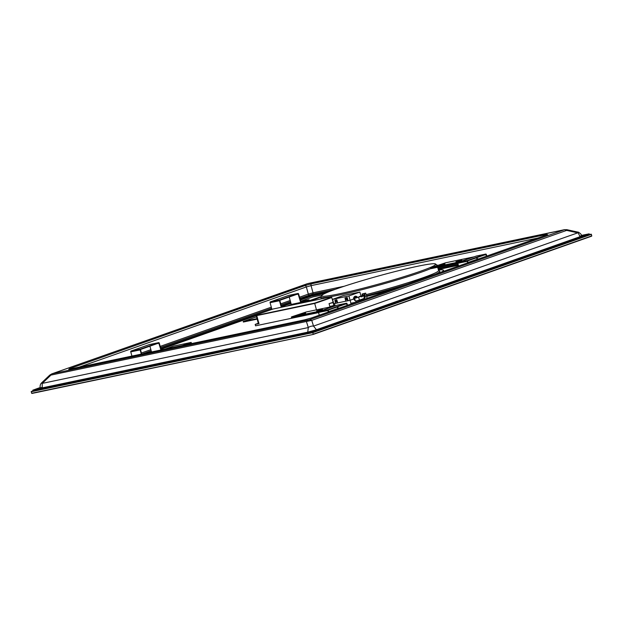 <?xml version="1.0" encoding="UTF-8"?>
<svg xmlns="http://www.w3.org/2000/svg" width="623" height="623" viewBox="0 0 623 623"><rect width="100%" height="100%" fill="white"/><g stroke="black" fill="none" stroke-linecap="round" stroke-linejoin="round"><path stroke-width="0.93" d="M589.389 234.497L591.422 234.318L591.562 236.203L313.268 334.426L32.007 393.44L31.15 391.75L32.98 390.855M31.438 391.4L312.699 332.378L590.993 234.162M313.268 334.426L31.578 393.284M591.422 234.318L312.785 332.659L31.15 391.75M312.699 332.378L313.205 334.193L591.85 235.844M33.665 390.878L33.011 390.956L32.801 390.193L313.852 331.078L314.062 331.841L33.665 390.878L33.455 390.115M313.852 331.078L589.21 233.835L589.42 234.598L588.875 234.855L314.062 331.841M325.479 293.168L311.687 296.065L300.317 300.076M290.988 303.37L281.44 306.742M256.178 315.659L160.991 349.254M458.38 265.281L438.288 269.502M329.326 291.556L311.477 295.302L311.687 296.065M458.17 264.518L438.07 268.731M311.477 295.302L300.099 299.313M290.777 302.607L281.222 305.979M271.901 309.265L160.781 348.483M151.451 351.777L149.956 352.307M50.253 375.241L311.734 320.37L566.657 230.401A5.311 3.824 70.6 0 0 564.111 229.848L307.147 283.769L52.223 373.738L309.195 319.817L564.111 229.848M40.285 388.098C39.817 385.902 40.285 384.134 41.694 382.779L42.216 383.394L50.447 375.56A5.311 3.676 78.1 0 1 52.262 373.792M309.195 319.817A5.311 3.824 70.6 0 1 311.734 320.37L313.525 326.102A6.378 5.412 162.7 0 0 308.299 327.558L307.739 332.16L42.247 387.872L42.216 383.394L308.299 327.558L306.508 321.826A5.311 3.676 78.1 0 1 308.323 320.058M579.756 236.156C582.248 235.665 582.349 235.844 580.083 236.685L577.762 232.091L566.86 229.685L564.407 229.7L308.346 283.434L51.873 373.839L49.793 375.077L41.694 382.779M580.083 236.685L316.422 329.738L307.739 332.16M566.657 230.401L577.747 232.846L313.525 326.102L316.422 329.738M589.21 233.835L581.539 235.385M40.16 387.529L32.801 390.193M42.247 387.872C39.763 388.355 39.654 388.176 41.92 387.342M475.933 257.977L478.028 258.973L479.142 258.771M457.796 263.046L431.692 268.529L430.867 268.622L430.657 267.851L431.342 267.54L445.406 262.844L473.472 256.956A1.059 0.763 70.6 0 1 473.745 256.956M430.657 267.851L459.54 261.87A1.059 0.763 -109.4 0 1 459.813 261.878M461.845 260.266L455.935 261.715L461.877 260.391M444.947 263.809L439.036 265.258L444.978 263.934M467.639 262.836L467.219 261.333A0.693 0.475 78.1 0 1 467.491 260.507L485.738 254.067A0.693 0.475 78.1 0 1 485.784 254.059L476.393 256.03A0.693 0.475 -101.9 0 1 476.439 256.022M467.912 262.735L467.6 260.92L485.87 254.472L486.516 256.17M458.59 266.029L457.835 263.303A0.693 0.475 -101.9 0 1 458.1 262.478L476.354 256.037A0.693 0.475 -101.9 0 1 476.393 256.03M486.797 256.076L486.376 254.573A0.693 0.475 78.1 0 0 485.784 254.059M476.977 257.611L477.257 258.607M336.615 307.147L338.71 308.144L339.823 307.941M318.478 312.216L292.366 317.699L291.548 317.792L291.338 317.021L292.023 316.71L306.088 312.014L334.154 306.127A1.059 0.763 70.6 0 1 334.426 306.134M291.338 317.021L320.222 311.041A1.059 0.763 -109.4 0 1 320.495 311.048M322.527 309.436L316.616 310.885L322.558 309.561M305.628 312.98L299.718 314.436L305.659 313.104M328.313 312.006L327.9 310.503A0.693 0.475 78.1 0 1 328.165 309.686L346.419 303.237A0.693 0.475 78.1 0 1 346.466 303.23L337.074 305.2A0.693 0.475 -101.9 0 1 337.121 305.192M328.594 311.905L328.282 310.09L346.552 303.642L347.19 305.34M319.264 315.199L318.509 312.473A0.693 0.475 -101.9 0 1 318.781 311.648L337.035 305.208A0.693 0.475 -101.9 0 1 337.074 305.2M347.47 305.247L347.058 303.744A0.693 0.475 78.1 0 0 346.466 303.23M337.658 306.781L337.931 307.778M438.421 270A65.096 4.314 164.5 0 1 443.467 270.289A65.096 4.314 164.5 0 1 441.333 272.119M401.508 286.175A65.096 4.314 164.5 0 1 366.488 295.972M443.467 270.289L443.607 270.795A65.096 4.314 164.5 0 1 443.288 271.426M391.999 289.531A65.096 4.314 164.5 0 1 366.628 296.486M258.124 315.09C259.168 314.662 259.152 314.568 258.086 314.81L256.084 315.23L258.304 323.259L256.201 314.88L273.045 309.024L330.813 296.898L331.148 297.342L329.707 297.63C328.664 298.051 328.679 298.144 329.746 297.903M329.466 297.693C328.251 297.934 328.235 297.833 329.427 297.389C328.235 297.833 328.251 297.934 329.466 297.693L331.779 297.506A79.76 5.288 -15.5 0 1 314.67 303.448L256.746 315.604L258.249 314.763C259.441 314.319 259.425 314.218 258.21 314.459L256.201 314.88M331.475 297.272L314.631 303.128L316.445 309.841M314.631 303.128L256.863 315.254M317.177 312.489L317.286 312.878L255.57 325.829L255.181 324.419L258.973 323.625L256.746 315.604M258.304 323.259L258.841 323.142M258.28 323.236A79.76 5.288 -15.5 0 0 255.181 324.419M259.043 323.384L257.626 323.68L259.028 323.29M327.9 310.503L318.509 312.473A79.76 5.288 164.5 0 1 317.286 312.878M333.118 302.342L331.779 297.506M330.813 296.898L329.707 297.63M258.086 314.81L258.21 314.459C259.425 314.218 259.441 314.319 258.249 314.763M355.756 297.786A1.332 0.919 78.1 0 0 354.954 297.148M359.339 300.886L359.564 300.076M359.751 300.761L359.409 300.13M360.958 296.439A1.596 1.106 -101.9 0 0 361.916 296.844A1.596 1.106 -101.9 0 0 362.695 295.824L363.567 295.52L364.362 298.378L359.416 300.13L355.375 301.135L354.588 298.269L360.958 296.439L354.588 298.269M363.567 295.52L359.284 296.548A1.596 1.106 78.1 0 1 359.222 296.805M358.17 297.179L355.071 298.137L358.17 297.179M361.729 296.86A1.596 1.106 78.1 0 0 362.321 295.909L362.695 295.824M361.067 296.556A1.596 1.106 -101.9 0 0 361.176 296.143L362.321 295.909M361.698 295.964L361.916 296.735M361.176 296.143L360.273 296.626M359.284 296.548L360.18 296.283M364.066 297.303L364.953 296.992M364.681 296.018L363.793 296.338M363.746 296.151L363.77 295.146M364.657 295.917L364.019 296.05M359.658 296.462A1.596 1.106 -101.9 0 1 359.541 296.875M363.147 299.577L362.555 299.795M363.201 298.791L363.193 299.57M359.907 300.722L362.352 299.865M363.232 299.531L364.307 299.305M355.196 300.488A2.126 1.472 -101.9 0 1 353.817 298.9L353.607 298.129M356.449 297.342L356.231 296.579M356.076 302.21L351.138 303.214L356.286 302.132M350.928 303.292L350.087 300.27L353.498 299.071A3.458 2.391 -101.9 0 1 355.235 296.229A3.458 2.391 -101.9 0 1 357.407 297.21M356.138 296.945L356.006 296.455M335.151 305.877L334.504 303.541M345.773 299.219L345.703 299.242A0.794 0.576 70.6 0 0 346.824 299.001L346.474 297.724L347.198 297.521L346.069 297.817M336.077 299.92L335.672 300.006M336.186 299.865L335.665 299.975M333.881 306.181L333.873 305.488L329.84 306.493L329.053 303.627L333.437 302.498M334.029 305.434L334.224 306.111L334.785 305.94M359.37 301.002L362.936 299.741M364.12 297.521L365.53 297.07L364.548 293.542L365.701 293.137L367.134 298.308M364.891 299.095L364.432 297.451M364.151 298.456L364.385 299.274M363.816 299.476L359.378 301.041L359.152 300.216M359.346 300.925L359.759 300.777M362.991 295.645L362.524 293.963L363.209 295.263L364.408 295.014M365.701 293.137L363.684 293.604M362.461 295.754L362.002 294.079L362.524 293.963M364.393 297.389L365.53 297.07M362.82 293.861L364.548 293.542M365 297.179L364.027 293.651M362.002 294.079L363.676 293.558M345.796 299.367A0.607 0.436 -109.4 0 0 346.661 299.18A0.607 0.436 -109.4 0 0 345.796 299.367M335.4 301.548A0.607 0.436 -109.4 0 0 336.256 301.368A0.607 0.436 -109.4 0 0 335.4 301.548M333.087 302.622L333.881 305.488L334.94 305.114M333.367 302.256L329.053 303.627M332.635 302.537L329.536 303.494L332.635 302.537M335.042 305.854L334.644 305.971M360.982 296.065L359.868 292.055L348.896 295.925L350.103 300.27L345.851 301.213L344.971 298.043M348.896 295.925L332.565 299.351L333.772 303.697L335.439 303.346M337.674 302.879L336.794 299.71L334.917 300.099L335.447 303.393L345.835 301.166M335.89 300.784L335.657 299.943M346.287 298.604L346.053 297.763M346.824 297.607L345.695 297.841M345.703 299.242L345.344 297.965M347.727 300.816L346.847 297.646M348.078 300.691L347.198 297.521M337.323 302.996L336.794 299.71M336.443 299.827L336.428 301.189A0.794 0.576 70.6 0 1 335.299 301.423L335.291 300.021M359.868 292.055L343.538 295.481L332.565 299.351M357.065 297.327A3.458 2.391 78.1 0 0 355.048 296.275M281.285 307.295L279.462 300.73A0.693 0.475 78.1 0 1 279.735 299.912L297.981 293.464A0.693 0.475 78.1 0 1 298.028 293.456L288.636 295.427A0.693 0.475 -101.9 0 1 288.683 295.419M281.573 307.232L279.844 300.317L298.113 293.869L300.668 302.451A0.693 0.475 78.1 0 0 301.306 302.957L309.14 300.185L309.024 299.78L301.174 302.552L298.619 293.97A0.693 0.475 78.1 0 0 298.028 293.456M271.932 309.39L270.078 302.7A0.693 0.475 -101.9 0 1 270.343 301.882L288.597 295.434A0.693 0.475 -101.9 0 1 288.636 295.427M289.22 297.007L291.276 304.421A0.693 0.475 -101.9 0 0 291.914 304.927L301.221 302.973M300.714 301.524L309.024 299.78M300.644 301.252L312.863 296.937L321.982 295.029M257.143 319.14L243.344 322.036L243.204 321.523L256.505 316.834M320.79 297.226L308.377 301.61M286.814 306.134L291.323 304.546M320.728 296.688L304.46 302.428M257.003 318.633L243.204 321.523M141.312 354.121L140.144 349.9A0.693 0.475 78.1 0 1 140.416 349.082L158.663 342.642A0.693 0.475 78.1 0 1 158.709 342.627L149.318 344.597A0.693 0.475 -101.9 0 1 149.364 344.589M141.6 354.059L140.525 349.487L158.795 343.039L160.898 350.009M131.928 356.091L130.76 351.87A0.693 0.475 -101.9 0 1 131.025 351.053L149.279 344.605A0.693 0.475 -101.9 0 1 149.318 344.597M161.186 349.947L159.301 343.141A0.693 0.475 78.1 0 0 158.709 342.627M149.902 346.178L151.514 351.979M186.417 344.651L191.331 342.923L191.191 342.409L182.492 345.477M164.846 349.184L173.544 346.108L191.191 342.409M142.441 353.88L151.187 350.796M160.508 347.502L271.628 308.292M280.95 304.997L290.505 301.625M299.834 298.331L312.621 294.064L335.353 289.29M437.813 267.789L457.905 263.576M312.621 294.064A1.059 0.732 78.1 0 0 313.034 292.794L344.246 286.245M309.366 294.967A1.059 0.763 70.6 0 1 308.33 294.103L313.034 292.794L311.048 285.638L537.875 238.048M141.32 353.046L150.875 349.674M160.197 346.388L271.317 307.17M280.646 303.876L290.193 300.504M299.523 297.218L308.33 294.103L306.345 286.954L311.048 285.638A1.596 1.106 78.1 0 1 311.671 283.738L546.737 234.412L547.002 234.832L311.547 317.932L304.67 319.848L69.597 369.174L69.34 368.754L304.795 285.653A1.596 1.145 70.6 0 1 306.345 286.954L78.965 367.204M304.795 285.653L311.671 283.738M588.665 234.084L588.875 234.855M310.955 331.88L311.173 332.651M69.34 368.754A1.596 1.145 70.6 0 1 70.251 369.026M546.737 234.412A1.596 1.106 78.1 0 0 546.122 235.136M478.028 258.973L467.865 262.556M467.881 262.602L478.129 258.989M473.472 256.956L459.54 261.87M431.692 268.529L431.474 267.758M457.835 263.303L467.219 261.333M476.354 256.037L485.738 254.067M467.491 260.507L458.1 262.478M484.141 255.087L486.096 254.675M338.71 308.144L328.547 311.726M328.555 311.773L338.811 308.159M334.154 306.127L320.222 311.041M292.366 317.699L292.156 316.928M337.035 305.208L346.419 303.237M328.165 309.686L318.781 311.648M344.815 304.258L346.777 303.845M339.776 293.721A59.255 3.925 -15.5 0 0 420.478 271.231A59.255 3.925 -15.5 0 0 417.449 266.309A59.255 3.925 -15.5 0 0 336.739 288.807A59.255 3.925 -15.5 0 0 339.776 293.721M436.45 265.733A60.314 3.995 -15.5 0 0 437.011 264.923L434.262 263.7C431.287 263.708 425.704 264.573 417.511 266.294C397.856 270.366 364.525 279.462 343.359 286.541C332.425 290.186 325.479 292.903 322.519 294.679L320.767 297.155A60.314 3.995 -15.5 0 0 339.364 294.991A60.314 3.995 -15.5 0 0 430.851 268.56M360.951 295.948A60.314 3.995 -15.5 0 0 362.415 295.582M366.114 294.64A60.314 3.995 -15.5 0 0 438.576 270.546L438.888 270.966L438.483 270.888M366.417 295.73A61.381 4.065 -15.5 0 0 407.481 284.065M435.36 274.229A61.381 4.065 -15.5 0 0 438.732 270.841M354.534 296.556A1.962 1.363 -101.9 0 1 355.079 296.548M355.172 300.395A1.962 1.363 -101.9 0 1 354.705 300.263M355.141 300.263A1.861 1.285 -101.9 0 1 353.88 298.869A1.861 1.285 -101.9 0 1 354.713 296.618A1.861 1.285 -101.9 0 1 354.869 296.603M356.465 297.537A1.861 1.285 78.1 0 0 355.017 296.556A1.861 1.285 78.1 0 0 354.183 298.806A1.861 1.285 78.1 0 0 355.087 300.076M354.884 299.359A1.332 0.919 -101.9 0 1 354.627 298.962M354.456 298.152A1.332 0.919 -101.9 0 1 355.126 297.078A1.332 0.919 -101.9 0 1 356.107 297.669M359.416 300.13L358.622 297.264M337.682 307.653L337.464 306.851M270.078 302.7L279.462 300.73M288.597 295.434L297.981 293.464M279.735 299.912L270.343 301.882M296.384 294.484L298.339 294.072M300.668 302.451L291.276 304.421M130.76 351.87L140.144 349.9M149.279 344.605L158.663 342.642M140.416 349.082L131.025 351.053M157.058 343.655L159.021 343.242M581.726 235.922L581.158 234.598C581.633 234.63 578.432 231.733 577.762 232.091M547.703 234.567L311.438 317.964L304.772 319.817L68.725 369.338M320.767 297.155L321.258 298.908M437.011 264.923L437.167 265.484M437.665 267.267L438.576 270.546M356.699 297.934L354.713 296.618M354.837 299.196L355.126 297.078M333.617 305.574L333.788 306.197M330.797 306.36L330.922 306.804M356.333 301.002L356.613 302.015M346.03 298.697L346.676 298.472M335.626 300.878L336.28 300.652M301.259 302.965L291.876 304.935"/></g></svg>
